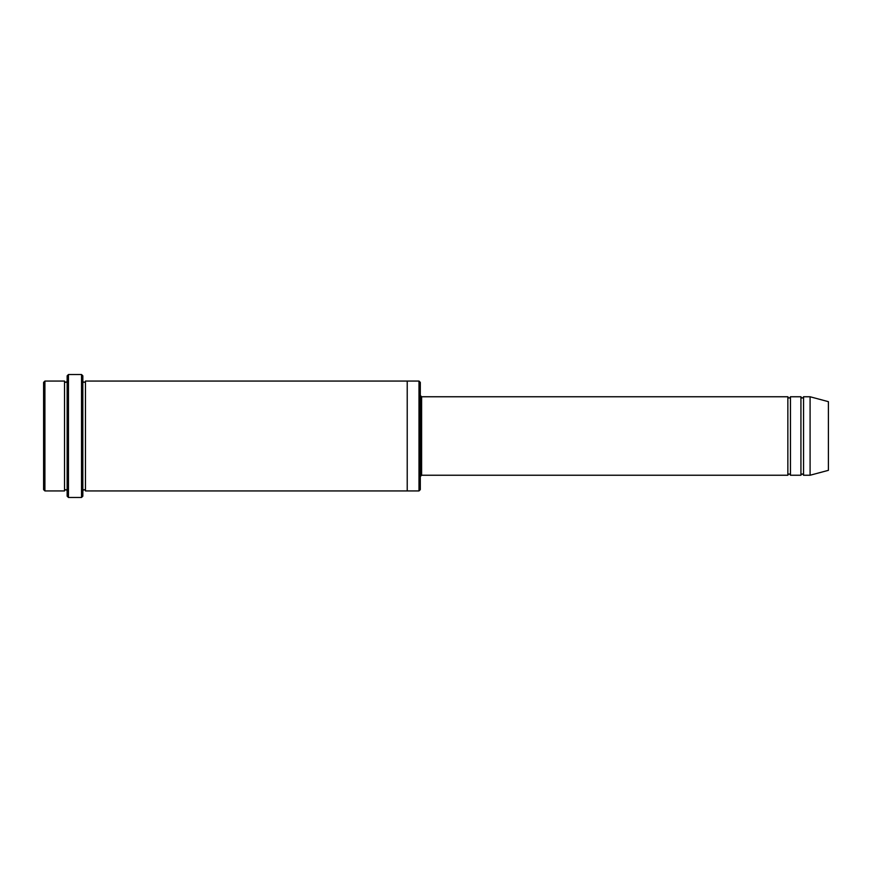 <?xml version="1.0" encoding="UTF-8"?>
<svg xmlns="http://www.w3.org/2000/svg" width="872" height="872" viewBox="0 0 872 872"><rect width="100%" height="100%" fill="white"/><g stroke="black" fill="none" stroke-linecap="round" stroke-linejoin="round"><path stroke-width="1.31" d="M787.852 475.24L421.612 475.24L421.612 396.76L787.852 396.76L787.852 475.24C788.724 473.55 789.596 473.55 790.468 475.24L790.468 396.76L800.932 396.76L800.932 475.24C801.804 473.55 802.676 473.55 803.548 475.24L803.548 396.76L810.088 396.76L810.088 475.24L803.548 475.24M420.304 382.372L420.304 489.628L418.996 490.936L418.996 381.064L420.304 382.372M67.144 381.064C66.272 382.754 65.4 382.754 64.528 381.064L64.528 490.936C65.4 489.247 66.272 489.247 67.144 490.936M44.908 381.064L43.6 382.372L43.6 489.628L44.908 490.936L44.908 381.064L64.528 381.064M810.088 475.24L828.4 470.335L828.4 401.665L810.088 396.76M81.532 374.524L82.84 375.832L82.84 496.168L81.532 497.476L81.532 374.524L68.452 374.524L68.452 497.476L81.532 497.476M82.84 490.936C83.712 489.247 84.584 489.247 85.456 490.936L85.456 381.064C84.584 382.754 83.712 382.754 82.84 381.064M68.452 497.476L67.144 496.168L67.144 375.832L68.452 374.524M85.456 490.936L407.224 490.936L407.224 381.064L418.996 381.064M790.468 475.24L800.932 475.24M44.908 490.936L64.528 490.936M803.548 396.76C802.676 398.45 801.804 398.45 800.932 396.76M790.468 396.76C789.596 398.45 788.724 398.45 787.852 396.76M407.224 490.936L418.996 490.936M85.456 381.064L407.224 381.064M421.612 396.76L420.304 395.452M421.612 475.24L420.304 476.548"/></g></svg>
